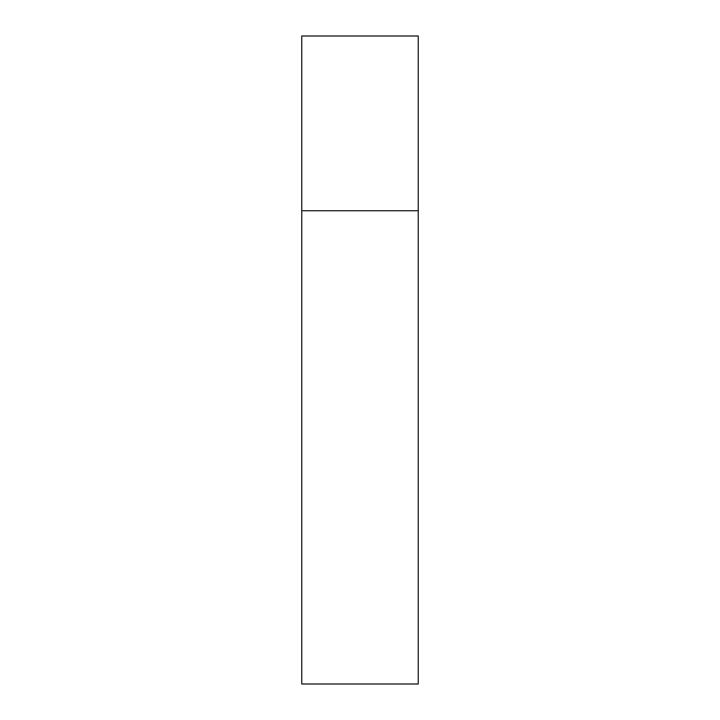 <?xml version="1.0" encoding="UTF-8"?>
<svg xmlns="http://www.w3.org/2000/svg" width="720" height="720" viewBox="0 0 720 720"><rect width="100%" height="100%" fill="white"/><g stroke="black" fill="none" stroke-linecap="round" stroke-linejoin="round"><path stroke-width="1.08" d="M301.752 210.744L418.248 210.744L418.248 36L301.752 36L301.752 684L418.248 684L418.248 210.744L301.752 210.744"/></g></svg>
